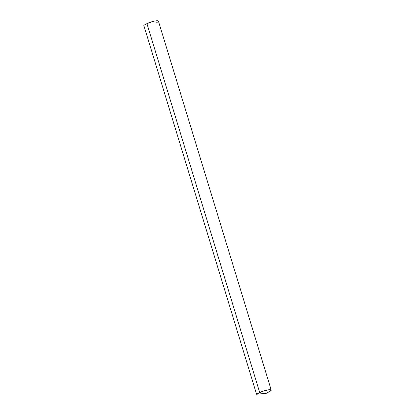 <?xml version="1.0" encoding="UTF-8"?>
<svg xmlns="http://www.w3.org/2000/svg" width="415" height="415" viewBox="0 0 415 415"><rect width="100%" height="100%" fill="white"/><g stroke="black" fill="none" stroke-linecap="round" stroke-linejoin="round"><path stroke-width="0.62" d="M266.399 393.254L256.579 394.25L143.782 25.31L256.579 394.25L259.723 392.58L146.926 23.639L143.782 25.31L146.926 23.639L259.723 392.58A6.884 1.349 -17 0 1 266.804 390.116A6.884 1.349 -17 0 1 271.218 390.069A6.884 1.349 -17 0 1 269.543 391.584L266.399 393.254L271.161 390.37L271.021 389.861L269.034 389.742L264.272 390.78L259.723 392.58L256.579 394.25L266.399 393.254M158.421 21.129A6.884 1.349 163 0 0 154.007 21.175A6.884 1.349 163 0 0 146.926 23.639L154.027 21.17L157.114 20.75L158.421 21.134L271.218 390.069M156.746 22.643L158.364 21.43"/></g></svg>
